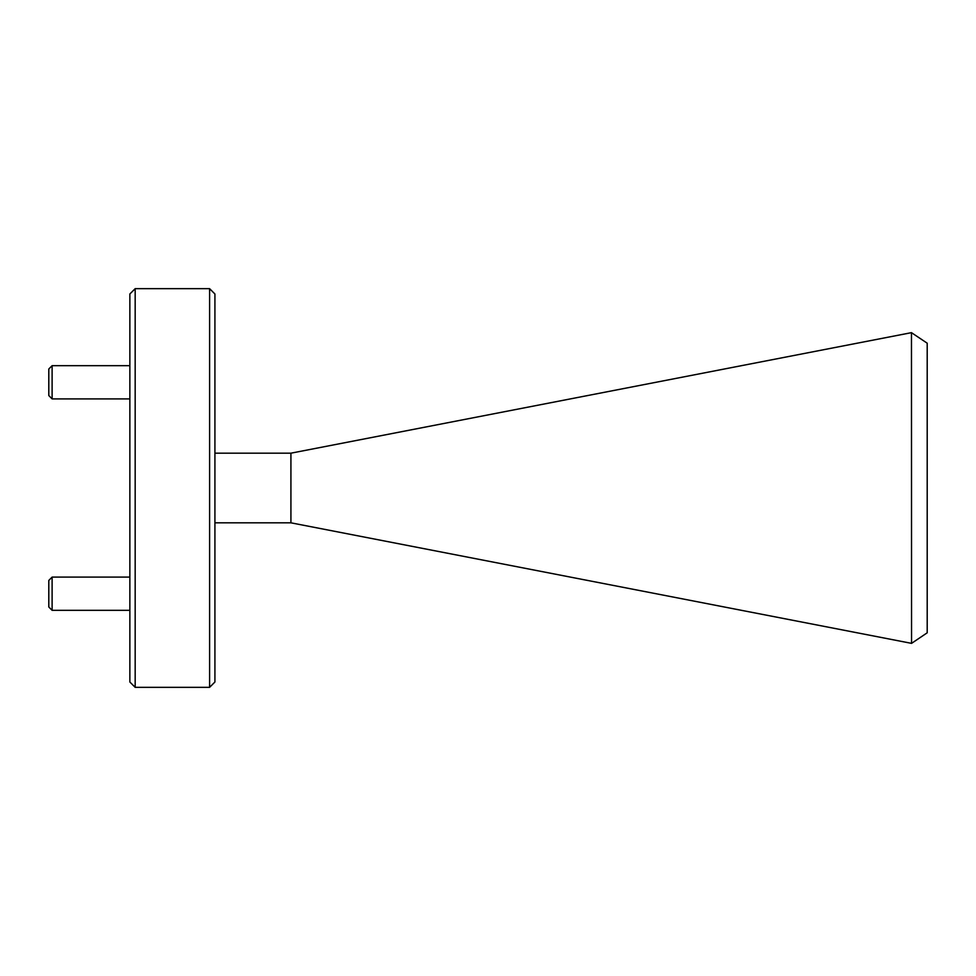 <?xml version="1.0" encoding="UTF-8"?>
<svg xmlns="http://www.w3.org/2000/svg" width="976" height="976" viewBox="0 0 976 976"><rect width="100%" height="100%" fill="white"/><g stroke="black" fill="none" stroke-linecap="round" stroke-linejoin="round"><path stroke-width="1.46" d="M52.118 610.329L48.8 606.999L48.8 580.427L52.118 577.097L52.118 610.329L129.857 610.329M52.118 398.903L48.8 395.573L48.8 369.001L52.118 365.671L52.118 398.903L129.857 398.903M214.915 293.983L214.915 682.017L209.596 687.336L209.596 288.664L214.915 293.983M135.176 687.336L129.857 682.017L129.857 293.983L135.176 288.664L135.176 687.336L209.596 687.336M911.462 332.657L927.2 343.198L927.2 632.802L911.547 643.367L911.462 332.657L290.921 453.181L214.915 453.181M290.921 453.181L290.921 522.819L214.915 522.819M911.462 643.343L290.921 522.819M52.118 577.097L129.857 577.097M52.118 365.671L129.857 365.671M135.176 288.664L209.596 288.664"/></g></svg>
